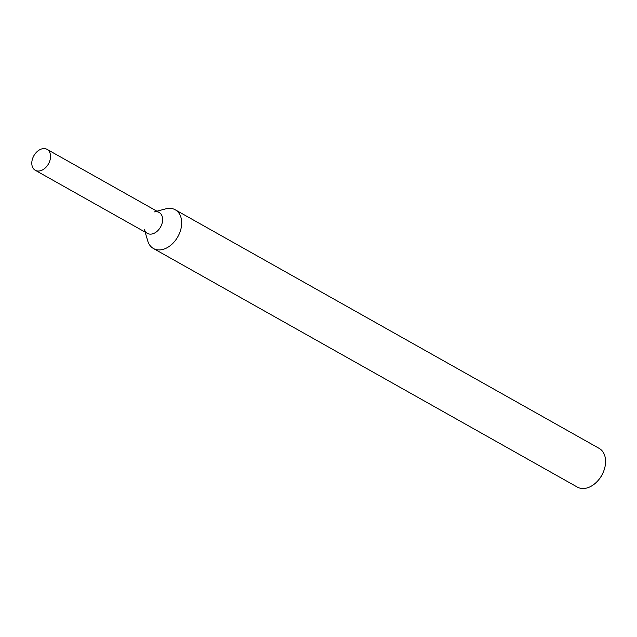 <?xml version="1.0" encoding="UTF-8"?>
<svg xmlns="http://www.w3.org/2000/svg" width="637" height="637" viewBox="0 0 637 637"><rect width="100%" height="100%" fill="white"/><g stroke="black" fill="none" stroke-linecap="round" stroke-linejoin="round"><path stroke-width="0.96" d="M144.304 229.264A11.999 8.369 -60.6 0 0 151.407 234.082A11.999 8.369 -60.6 0 0 160.468 227.178A11.999 8.369 -60.6 0 0 161.909 215.664A11.999 8.369 -60.6 0 0 154.043 211.962M145.148 232.107L147.728 240.897A22.223 15.487 -60.6 0 0 153.429 248.502A22.223 15.487 -60.6 0 0 177.659 237.044A22.223 15.487 -60.6 0 0 175.231 209.772A22.223 15.487 -60.6 0 0 165.771 208.848L156.917 211.197M153.429 248.502L577.337 487.09A22.223 15.487 -60.6 0 0 598.82 479.629A22.223 15.487 -60.6 0 0 601.559 475.632A22.223 15.487 -60.6 0 0 603.9 470.608A22.223 15.487 -60.6 0 0 599.13 448.368L175.231 209.772M598.82 479.629L599.696 478.538A16.291 11.362 -60.6 0 0 601.71 475.608A16.291 11.362 -60.6 0 0 603.422 471.921L603.9 470.608M48.364 164.083A11.999 8.369 -60.6 0 0 47.05 149.361A11.999 8.369 -60.6 0 0 33.872 155.715A11.999 8.369 -60.6 0 0 35.282 170.278A11.999 8.369 -60.6 0 0 48.364 164.083M35.282 170.278L147.386 233.373A11.999 8.369 -60.6 0 0 160.468 227.178A11.999 8.369 -60.6 0 0 159.154 212.455L47.05 149.361"/></g></svg>
